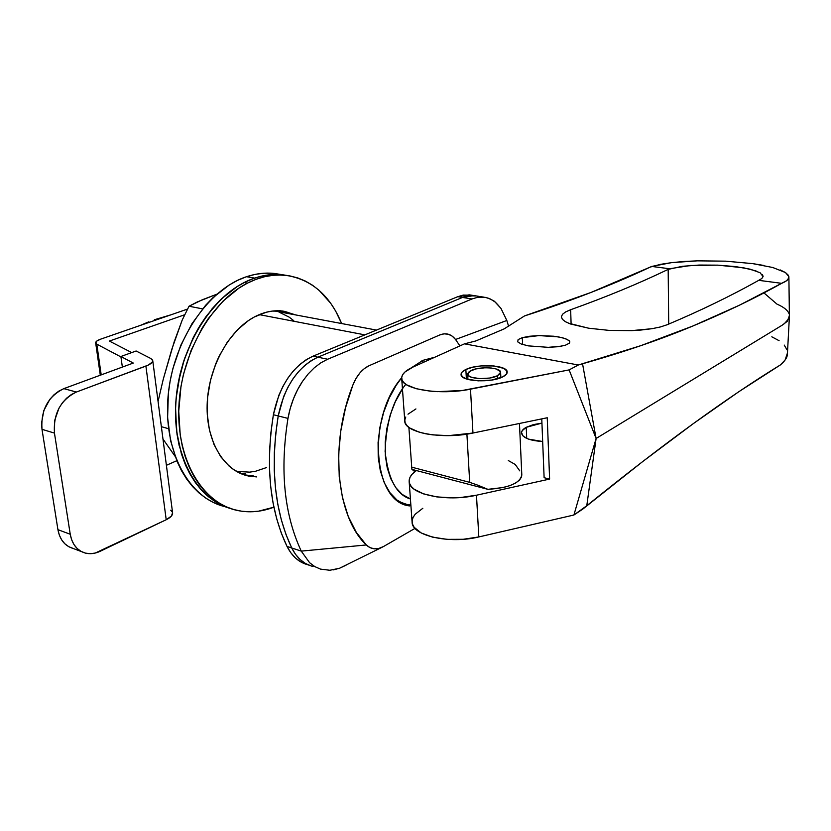 <?xml version="1.0" encoding="UTF-8"?>
<svg xmlns="http://www.w3.org/2000/svg" width="831" height="831" viewBox="0 0 831 831"><rect width="100%" height="100%" fill="white"/><g stroke="black" fill="none" stroke-linecap="round" stroke-linejoin="round"><path stroke-width="1.25" d="M422.969 360.332L434.769 357.237L422.969 360.332L411.116 367.946L422.969 360.332M476.412 295.971L467.988 295.826L462.524 297.436L472.029 298.963L327.643 359.241L317.868 357.185C297.716 366.887 284.503 386.477 278.219 415.947L287.973 418.398C290.455 404.572 295.317 392.222 302.557 381.325L308.187 373.95L314.315 367.769L320.859 362.815L327.643 359.241L317.868 357.185L462.524 297.436L472.029 298.963L477.513 297.332L483.434 297.083L473.95 295.587L462.524 297.436L473.95 295.587L476.412 295.971L467.988 295.826L462.524 297.436L317.868 357.185L311.106 360.706L304.572 365.598L298.422 371.769L292.803 379.071L287.858 387.35L283.703 396.408L278.219 415.947L275.653 434.312L274.334 452.542L274.261 470.429L275.435 487.755L277.814 504.344L281.366 520.019L286.03 534.603L291.733 547.972L301.258 551.119L366.294 544.959L370.044 547.65L374.334 548.813L378.936 548.408L383.621 546.466L415.033 528.371L383.621 546.466C377.014 550.08 371.239 549.571 366.294 544.959L356.322 532.38L348.282 516.529L342.507 497.862L339.245 476.932L338.653 454.412L340.772 431.06L345.561 407.689L352.853 385.106L355.98 378.552L359.885 372.942L364.362 368.58L369.182 365.671L439.703 334.976C445.946 332.514 451.223 334.02 455.544 339.484L506.827 320.486L500.989 308.436L495.027 301.944L490.435 299.046L485.46 297.384L477.513 297.332L472.029 298.963L327.643 359.241L320.859 362.815L314.315 367.769L308.187 373.95L302.557 381.325L297.633 389.625L293.478 398.745L290.227 408.405L287.973 418.398C279.746 470.294 284.181 514.524 301.258 551.119L366.294 544.959C336.399 516.955 329.19 444.377 352.853 385.106C356.79 375.394 362.233 368.912 369.182 365.671L439.703 334.976L444.107 333.833L448.345 334.239L452.22 336.16L455.544 339.484L459.896 345.904M309.589 562.701L301.258 551.119L309.589 562.701L314.814 566.617L320.537 569.121L329.855 570.263L339.567 568.248L381.803 547.4M471.717 295.234L463.272 295.078L457.798 296.677L462.524 297.436L317.868 357.185L311.106 360.706L304.572 365.598L298.422 371.769L292.803 379.071L287.858 387.35L283.703 396.408L278.219 415.947L287.973 418.398C279.746 470.294 284.181 514.524 301.258 551.119L291.733 547.972L295.535 554.35L300.116 559.543L305.351 563.428L311.126 565.953L305.351 563.428L300.116 559.543L295.535 554.35L291.733 547.972C296.885 558.183 304.011 564.342 313.1 566.472C304.011 564.342 296.885 558.183 291.733 547.972C274.594 511.636 270.085 467.624 278.219 415.947C270.085 467.624 274.594 511.636 291.733 547.972L287.017 546.414L290.829 552.781L295.421 557.965L300.666 561.849L306.431 564.374M483.434 297.083L487.974 298.059L492.793 300.355C493.635 300.261 496.367 302.951 500.989 308.436L506.827 320.486L508.665 326.458L506.827 320.486L455.544 339.484M329.855 570.263L320.537 569.121M346.06 565.205L339.567 568.248L333.044 569.941M401.685 377.7L396.242 385.241L389.22 397.997L383.704 412.186L379.933 427.217L378.084 442.435L378.219 457.185L380.328 470.824L384.296 482.811L389.916 492.658L396.948 500.013L405.061 504.625L409.756 505.923C373.057 502.797 366.502 418.159 401.685 377.7M401.425 502.973L401.965 502.994M465.848 369.504C477.763 363.365 507.502 365.058 507.201 371.987C507.294 373.701 505.799 375.332 502.724 376.879L506.557 374.002L506.931 371.031L503.856 368.413L493.998 365.962L480.931 365.92L472.548 367.271L465.848 369.504L461.87 372.309L461.112 373.805L462.233 376.682L466.731 379.05L478.24 380.858L491.827 380.037L502.724 376.879C490.976 383.236 460.447 381.439 461.06 374.542C460.987 372.755 462.587 371.073 465.848 369.504L466.388 378.936L465.848 369.504M569.318 343.203L565.319 345.26L569.318 343.203L569.837 341.894L569.318 343.203M567.895 339.723L562.286 337.677L553.924 336.233L539.018 335.589L529.648 336.243L522.315 337.656L522.616 344.512L522.315 337.656L539.018 335.589L558.38 336.867L565.506 338.643L569.36 340.876L569.837 341.894M609.403 330.426L588.68 328.214L609.403 330.426L631.726 330.624L609.403 330.426M640.888 330.052L631.726 330.624L651.961 328.702L640.888 330.052M789.367 317.213L787.362 354.899C786.967 357.953 784.63 361.298 780.351 364.954C754.07 381.045 725.037 400.615 693.251 423.675C661.455 446.766 625.961 474.117 586.779 505.726L596.107 438.477L573.909 515.012L478.822 536.94L476.475 495.214L549.613 479.082L547.245 417.754L472.964 433.034L470.491 389.157L569.121 369.899L596.107 438.477L582.541 363.77C623.582 352.167 660.344 339.588 692.825 326.032C725.349 312.487 754.974 298.246 781.701 283.329L758.693 280.338L757.851 280.826C730.501 296.137 700.284 310.773 667.22 324.724L660.24 326.999L667.22 324.724C700.284 310.773 730.501 296.137 757.851 280.826L758.693 280.338L781.701 283.329C786.033 281.48 788.39 279.725 788.754 278.063L788.889 276.65L785.461 272.537L772.788 267.509L752.72 263.624L763.481 265.39M521.515 433.128C522.73 437.885 529.783 440.679 542.674 441.51L528.495 439.121L523.156 436.14L521.525 432.577L522.169 430.738L526.231 427.311L541.937 423.104L533.388 424.61L526.231 427.311L526.719 438.394L526.231 427.311C523 429.097 521.421 431.04 521.515 433.128L521.515 433.138M787.539 352.728L785.118 360L780.351 364.954L738.873 391.681L693.251 423.675L642.789 461.496L582.77 509.112L573.909 515.012L586.779 505.726L596.107 438.477L782.168 325.201L596.107 438.477L582.541 363.77L578.324 365.006L464.487 343.837L475.851 340.939L504.126 328.899L524.475 315.946C571.198 300.926 613.153 284.628 650.341 267.042L590.997 292.46L524.475 315.946L504.126 328.899L475.851 340.939L464.487 343.837L578.324 365.006L569.121 369.899L462.545 390.456L437.677 391.65L429.856 391.11L416.289 388.711L406.691 384.846L403.721 382.499L402.048 379.964L401.716 377.326L402.703 374.636L404.977 371.987L412.997 367.053L464.487 343.837L412.997 367.053C405.351 370.553 401.581 374.334 401.685 378.385C401.051 389.188 439.599 395.598 470.491 389.157L472.964 433.034L547.245 417.754L549.613 479.082L544.118 477.711L541.77 418.886L544.118 477.711L549.613 479.082L476.475 495.214C446.413 502.329 408.696 494.237 409.164 481.533C408.966 477.68 411.387 474.023 416.404 470.543L412.28 474.054L410.099 477.139L409.174 480.276L409.538 483.393L411.2 486.395L414.139 489.199L423.561 493.894L436.846 496.907L452.5 497.862L460.675 497.509L476.475 495.214L478.822 536.94L463.189 539.288L447.161 539.361L432.608 537.158L421.203 532.972L414.15 527.301L412.488 524.122L412.114 520.829L413.017 517.516L415.157 514.264L422.823 508.281M409.164 481.585L412.103 522.159C411.709 535.58 449.093 544.305 478.822 536.94L573.909 515.012L596.107 438.477L569.121 369.899L578.324 365.006L640.909 345.634L692.825 326.032L739.455 305.195L786.531 280.774L788.754 278.063L788.37 275.279L785.461 272.537L780.174 269.919M764.52 293.416L776.985 304.136C783.726 307.023 787.757 310.264 789.086 313.827M725.692 261.163L752.72 263.624L725.692 261.163L697.313 260.841L725.692 261.163M683.83 261.495L697.313 260.841L671.448 262.669L683.83 261.495M756.023 270.906L743.558 267.79L717.776 265.151L690.488 265.505L669.557 268.756L651.701 266.429L650.341 267.042L660.603 264.331L671.448 262.669L651.701 266.429L669.557 268.756L668.176 269.379C638.603 283.61 606.09 297.051 570.648 309.724L565.631 311.926L562.494 314.305L561.372 316.788L562.338 319.281L565.423 321.722L570.502 323.997L588.68 328.214L568.352 323.155M401.695 378.427L404.78 421.047C404.209 432.65 442.424 439.765 472.964 433.034L448.636 435.631L432.743 434.883L425.617 433.772L419.302 432.224L409.776 428.007L406.816 425.472L405.144 422.74L404.801 419.904L405.767 417.027M782.168 325.201L787.289 321.327L789.44 316.009L787.289 321.327L782.168 325.201M788.899 277.45L789.398 316.382L787.321 320.735L784.225 323.789L788.359 319.218L789.429 315.219M651.961 328.702L660.24 326.999M561.995 346.08L548.263 347.337L528.35 345.873L521.276 344.044L517.703 341.853L518.108 339.609L522.315 337.656L518.108 339.609L517.703 341.853L521.276 344.044L528.35 345.873L548.263 347.337L557.923 346.724L565.319 345.26M562.338 319.281L561.372 316.788L562.494 314.305L565.631 311.926L570.648 309.724C606.09 297.051 638.603 283.61 668.176 269.379L668.706 324.111L668.176 269.379L682.438 266.294L699.245 265.047L717.776 265.151L735.632 266.606L750.435 269.244L760.095 272.734L763.076 276.609L761.798 278.53L758.693 280.338L761.798 278.53L763.076 276.609L762.484 274.656M787.04 349.882L784.225 345.073M779.094 340.689L771.812 336.804M570.648 309.724L571.115 324.215L570.648 309.724M415.916 408.935L407.99 414.191M508.302 460.551L515.23 464.467L519.77 470.886M519.468 423.467L521.806 474.896C520.164 483.154 508.863 487.963 487.88 489.334L483.175 487.392L487.88 489.334L412.041 469.401L487.88 489.334L503.513 487.485L510.255 485.501L515.708 482.977L519.541 480.058L521.536 476.952L521.795 474.875M469.702 482.344L411.729 467.178L469.702 482.344L478.511 485.439L469.702 482.344L466.908 434.114L469.702 482.344M483.175 487.392L478.511 485.439L483.175 487.392M399.534 501.851L407.522 504.635L399.534 501.851M402.453 388.981L395.317 401.757L390.321 414.638L386.914 428.277L385.22 442.071L385.335 455.45L387.225 467.843L390.788 478.739L395.857 487.714L402.204 494.435L410.421 498.984C396.512 494.819 388.067 478.957 385.106 451.389C386.166 422.283 393.073 399.908 405.84 384.275M423.613 362.264L421.795 360.883L423.613 362.264M410.867 505.051L407.522 504.635L410.867 505.113M416.082 470.46L414.42 471.354L411.875 469.245L408.883 427.373L411.875 469.245L414.42 471.354L416.082 470.46M434.011 357.299L434.634 357.299L434.011 357.299M497.509 378.801L497.364 375.809C488.96 380.328 467.23 379.05 467.635 374.116L471.032 370.543C479.518 366.128 500.844 367.354 500.594 372.298L497.364 375.809L497.509 378.801M497.364 375.809L500.117 373.763L500.418 371.634L496.315 369.006L491.194 367.998L485.024 367.769L475.81 368.933L469.338 371.509L467.666 373.618L468.497 375.674L471.728 377.357L479.934 378.635L489.594 378.053L497.364 375.809M259.241 314.627L364.861 334.862L259.241 314.627M238.3 471.499L249.632 472.143L255.387 471.312L266.335 467.624M293.779 320.693L289.178 317.141L279.029 312.113M276.089 311.261L274.375 310.867M174.998 456.177L162.969 439.038L174.998 456.177M158.067 401.435L163.271 379.175L174.146 341.925L182.207 320.07L189.021 306.234L197.414 301.892L216.746 294.236L202.234 299.804L189.021 306.234L202.556 308.872L189.021 306.234L182.207 320.07L171.799 349.332L163.271 379.175L158.067 401.435M235.474 470.834L238.05 471.457M161.359 426.687L168.558 428.692L161.359 426.687M283.579 311.168L292.491 314.336L279.517 310.451M284.431 312.83L279.476 310.784L284.431 312.83M280.712 274.49L272.069 273.243L263.676 273.233L255.127 274.386L246.506 276.713C255.99 273.555 265.245 272.464 274.292 273.441L287.256 275.508L271.81 274.573L263.261 275.747L254.65 278.094C264.123 274.905 273.378 273.804 282.415 274.77L287.256 275.508L278.385 274.479L269.961 274.729L261.391 276.162L252.78 278.759L244.189 282.54L247.472 283.111C260.456 276.578 273.191 273.981 285.687 275.31C311.396 279.216 330.042 295.296 341.624 323.55L335.568 310.887L330.676 303.232L319.073 290.31L312.446 285.189L305.32 281.044L297.778 277.938L289.863 275.913L281.657 275.019L273.233 275.279L264.674 276.702L256.052 279.32L247.472 283.111L239.027 288.056L222.885 301.258L208.363 318.491L201.933 328.401L191.13 350.308L183.495 374.168L180.981 386.488L178.738 411.2L180.223 435.049L182.342 446.32L185.323 456.977L189.146 466.918L193.748 476.038L199.066 484.255L205.039 491.485L211.583 497.676L218.626 502.776L226.084 506.744L233.875 509.58L241.914 511.262L250.121 511.803L258.42 511.21L273.898 507.18C261.526 511.906 249.279 512.987 237.157 510.411C202.785 503.171 176.795 460.519 178.831 407.585C180.68 354.702 210.866 301.466 247.472 283.111L244.189 282.54C208.217 300.562 178.364 352.136 175.715 404.136C172.9 456.177 197.207 499.348 230.603 508.541C195.493 498.974 170.75 451.617 176.286 396.626C181.584 341.666 216.507 290.621 254.65 278.094L246.506 276.713C207.885 289.261 172.713 341.115 168.059 396.408C163.156 451.732 189.229 498.527 225.118 506.671M221.098 505.549L213.349 502.464L205.963 498.257L199.004 492.928L192.563 486.54L186.715 479.123L181.532 470.751L177.076 461.496L170.584 440.71L167.613 417.64L168.361 393.302L170.137 381.014L172.817 368.819L180.794 345.301L191.878 323.83L205.548 305.361L213.141 297.498L229.418 284.867L237.905 280.213L246.506 276.713L254.65 278.094L246.049 281.616L237.562 286.3L221.285 299.015L206.566 315.79L200.001 325.513L194.09 335.984L184.482 358.722L178.198 382.998L176.411 395.359L175.559 407.678L176.65 431.632L181.387 453.778L185.043 463.864L189.478 473.161L194.651 481.565L200.489 489.012L206.919 495.421L213.868 500.75L221.243 504.968L228.982 508.053M287.443 312.259L286.259 311.885M247.087 475.436L253.497 475.976L243.836 474.761M245.602 473.66L239.993 473.234L245.602 473.66M254.317 316.985C263.946 311.905 273.43 309.932 282.779 311.064L295.732 314.949L283.922 311.22L272.236 311.085L266.263 312.238L254.317 316.985L248.479 320.548L237.375 329.907L227.424 341.957L219.104 356.219L215.665 363.988L210.44 380.432L207.605 397.436L207.272 414.274L209.454 430.198L214.024 444.543L220.734 456.728L229.283 466.295L234.124 469.982L244.667 475.031L256.675 476.911L248.718 476.08C224.277 471.302 206.036 441.552 207.148 404.759C208.145 368.008 228.67 330.541 254.317 316.985M285.687 275.31L282.415 274.77C269.909 273.441 257.174 276.027 244.189 282.54L235.744 287.474L227.517 293.52L219.602 300.645L212.092 308.779L198.661 327.726L192.896 338.342L183.63 361.308L180.234 373.389L176.151 398.049L175.497 410.337L176.993 434.146L179.122 445.395L185.936 465.962L190.548 475.062L195.867 483.268L201.84 490.487L208.394 496.668L215.437 501.768L222.895 505.736L230.603 508.541M473.95 295.587L469.245 294.839L457.798 296.677L313.027 356.167L306.265 359.667L299.721 364.549L293.572 370.699L287.952 377.97L283.007 386.228L278.863 395.244L273.389 414.731L278.219 415.947L275.653 434.312L274.334 452.542L274.261 470.429L275.435 487.755L277.814 504.344L281.366 520.019L286.03 534.603L291.733 547.972L287.017 546.414C292.107 556.458 299.118 562.587 308.062 564.81M273.389 414.731L270.844 433.044L269.535 451.223L269.473 469.058L270.657 486.343L273.046 502.89L276.619 518.523L281.294 533.076L287.017 546.414C269.826 510.151 265.286 466.253 273.389 414.731C279.652 385.345 292.865 365.817 313.027 356.167L457.798 296.677L462.524 297.436L317.868 357.185L313.027 356.167L317.868 357.185C297.716 366.887 284.503 386.477 278.219 415.947L273.389 414.731M131.724 352.583L109.37 341.063L131.724 352.583M101.195 374.874L96.801 344.148L120.952 356.925L96.801 344.148L95.71 343.058L96.78 341.074L100.811 339.1L187.432 309.111L100.811 339.1C97.414 340.305 95.7 341.541 95.658 342.808L96.801 344.148L101.195 374.874M184.586 314.793L109.37 341.063L184.586 314.793M176.754 460.727L166.397 465.308L176.754 460.727M172.578 512.727L171.435 516.051L166.21 519.739C170.542 517.588 172.682 515.355 172.619 513.028L152.759 360.716L150.868 358.535L152.624 360.145L152.343 362.077L148.167 365.131L76.39 392.035L145.903 366.087L166.21 519.739L95.201 553.072L90.226 553.695L85.427 553.114L81.002 551.348L77.127 548.46L73.959 544.534L71.632 539.735L70.24 534.25L54.451 433.107L70.24 534.25L57.931 529.669L41.986 429.315L54.451 433.107L54.659 420.476L58.949 408.187L62.418 402.786L66.605 398.184L71.321 394.559L76.39 392.035L63.842 388.638L133.292 363.054L120.89 356.499L136.118 350.994L150.868 358.535L136.118 350.994L120.89 356.499L122.354 367.084L120.89 356.499L133.292 363.054L63.842 388.638L58.783 391.131L54.067 394.715L49.891 399.275L43.825 410.535L41.55 423.145L41.986 429.315L57.931 529.669L59.333 535.122L61.671 539.89L64.839 543.786L68.724 546.673L73.149 548.439M170.698 510.182L172.464 512.291M152.759 360.716C152.748 362.534 150.463 364.321 145.903 366.087L166.21 519.739L100.177 551.285C95.077 553.675 90.112 554.277 85.292 553.082C77.148 550.641 72.12 544.357 70.24 534.25L57.931 529.669C59.832 539.714 64.86 545.957 73.014 548.408L81.615 551.68M76.39 392.035L63.842 388.638C48.021 396.46 40.74 410.015 41.986 429.315L54.451 433.107C53.236 413.641 60.549 399.95 76.39 392.035M159.5 318.429L170.874 314.835L154.369 319.769M140.408 325.388L148.822 321.805L140.408 325.388M404.739 504.5L409.756 505.923M763.087 276.546L763.087 276.017M401.196 502.848L402.547 503.233M467.936 379.414L467.635 374.127M500.864 377.69L500.605 372.413M274.126 310.887L376.485 330.084M248.718 476.08L242.195 474.169M100.302 375.207L95.69 342.985"/></g></svg>
